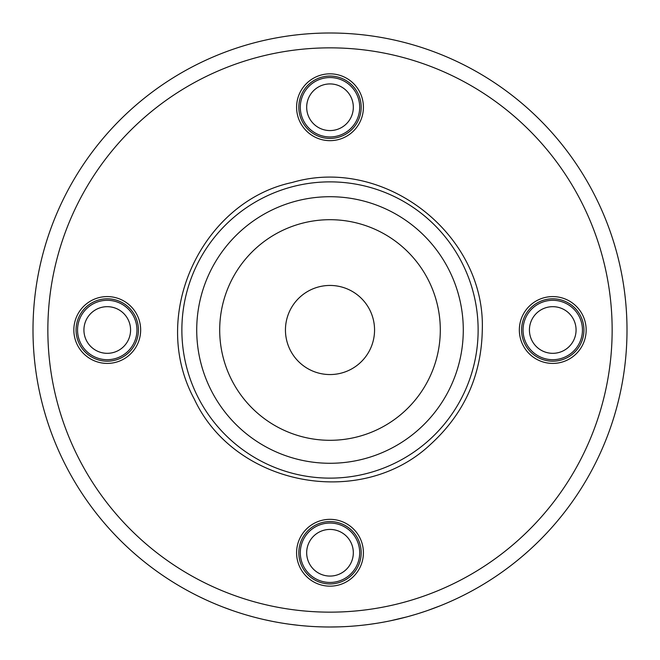 <?xml version="1.0" encoding="UTF-8"?>
<svg xmlns="http://www.w3.org/2000/svg" width="660" height="660" viewBox="0 0 660 660"><rect width="100%" height="100%" fill="white"/><g stroke="black" fill="none" stroke-linecap="round" stroke-linejoin="round"><path stroke-width="0.99" d="M252.508 616.712L246.939 615.145M251.749 616.506L249.505 615.887M248.845 615.697L248.02 615.458M254.917 617.356L251.839 616.531M306.521 626.068L303.311 625.795M289.757 624.261L298.889 625.366M381.884 622.429L383.905 622.066M406.634 616.943L390.613 620.746M440.385 605.723L427.936 610.385M285.565 623.659L281.853 623.073M273.768 621.629L271.879 621.258M367.1 624.673L364.303 625.012M198.899 596.5L197.398 595.757M199.394 596.739L205.441 599.618M425.989 611.061L418.465 613.519M447.983 602.555L446.3 603.281M450.697 601.367A297 297 0 0 1 447.934 602.58M429.619 609.79L429.157 609.956M320.43 626.843L319.58 626.818M324.736 626.951L324.027 626.942M309.73 626.307L306.587 626.076M219.607 605.723L215.837 604.18M415.882 614.312L408.672 616.39M376.571 623.329L369.138 624.409M343.563 626.687L346.855 626.521M330 627A297 297 0 0 0 627 330A297 297 0 0 0 330 33A297 297 0 0 0 33 330A297 297 0 0 0 330 627L339.199 626.86M323.45 626.926L321.115 626.868M323.54 626.926L318.45 626.777M272.233 621.324L264.891 619.773M231.965 610.351L223.426 607.216M107.25 300.3A29.7 29.7 0 0 0 77.55 330A29.7 29.7 0 0 0 107.25 359.7A29.7 29.7 0 0 0 136.95 330A29.7 29.7 0 0 0 107.25 300.3M107.25 353.323A23.323 23.323 0 0 1 87.054 318.334A23.323 23.323 0 0 1 127.446 318.334A23.323 23.323 0 0 1 107.25 353.323M330 77.55A29.7 29.7 0 0 0 300.3 107.25A29.7 29.7 0 0 0 330 136.95A29.7 29.7 0 0 0 359.7 107.25A29.7 29.7 0 0 0 330 77.55M330 130.573A23.323 23.323 0 0 1 309.804 95.584A23.323 23.323 0 0 1 350.196 95.584A23.323 23.323 0 0 1 330 130.573M552.75 300.3A29.7 29.7 0 0 0 523.05 330A29.7 29.7 0 0 0 552.75 359.7A29.7 29.7 0 0 0 582.45 330A29.7 29.7 0 0 0 552.75 300.3M552.75 353.323A23.323 23.323 0 0 1 532.554 318.334A23.323 23.323 0 0 1 572.946 318.334A23.323 23.323 0 0 1 552.75 353.323M330 523.05A29.7 29.7 0 0 0 300.3 552.75A29.7 29.7 0 0 0 330 582.45A29.7 29.7 0 0 0 359.7 552.75A29.7 29.7 0 0 0 330 523.05M330 576.073A23.323 23.323 0 0 1 309.804 541.084A23.323 23.323 0 0 1 350.196 541.084A23.323 23.323 0 0 1 330 576.073M330 478.129A148.129 148.129 0 0 0 478.129 330A148.129 148.129 0 0 0 330 181.871A148.129 148.129 0 0 0 181.871 330A148.129 148.129 0 0 0 330 478.129M330 463.279A133.279 133.279 0 0 1 214.574 263.365A133.279 133.279 0 0 1 445.426 263.356A133.279 133.279 0 0 1 330 463.279M330 440.303A110.302 110.302 0 0 1 219.697 330A110.302 110.302 0 0 1 330 219.697A110.302 110.302 0 0 1 440.303 330A110.302 110.302 0 0 1 330 440.303M330 612.15A282.15 282.15 0 0 1 85.651 188.925A282.15 282.15 0 0 1 574.348 188.925A282.15 282.15 0 0 1 330 612.15M296.587 552.75A33.413 33.413 0 0 1 346.706 523.817A33.413 33.413 0 0 1 346.706 581.683A33.413 33.413 0 0 1 296.587 552.75M552.75 363.412A33.413 33.413 0 0 1 523.817 313.294A33.413 33.413 0 0 1 581.683 313.294A33.413 33.413 0 0 1 552.75 363.412M363.412 107.25A33.413 33.413 0 0 1 313.294 136.183A33.413 33.413 0 0 1 313.294 78.317A33.413 33.413 0 0 1 363.412 107.25M107.25 296.587A33.413 33.413 0 0 1 136.183 346.706A33.413 33.413 0 0 1 78.317 346.706A33.413 33.413 0 0 1 107.25 296.587M285.45 330A44.55 44.55 0 0 1 352.275 291.415A44.55 44.55 0 0 1 352.275 368.585A44.55 44.55 0 0 1 285.45 330M107.25 361.185A31.185 31.185 0 0 0 138.435 330A31.185 31.185 0 0 0 107.25 298.815A31.185 31.185 0 0 0 76.065 330A31.185 31.185 0 0 0 107.25 361.185M330 138.435A31.185 31.185 0 0 0 361.185 107.25A31.185 31.185 0 0 0 330 76.065A31.185 31.185 0 0 0 298.815 107.25A31.185 31.185 0 0 0 330 138.435M552.75 361.185A31.185 31.185 0 0 0 583.935 330A31.185 31.185 0 0 0 552.75 298.815A31.185 31.185 0 0 0 521.565 330A31.185 31.185 0 0 0 552.75 361.185M330 583.935A31.185 31.185 0 0 0 361.185 552.75A31.185 31.185 0 0 0 330 521.565A31.185 31.185 0 0 0 298.815 552.75A31.185 31.185 0 0 0 330 583.935M482.287 330C485.71 234.201 384.07 155.356 292.124 182.498C202.95 201.316 148.129 313.995 194.312 399.135C234.754 486.049 361.111 510.155 430.708 444.23C464.26 413.539 481.454 375.466 482.287 330"/></g></svg>
